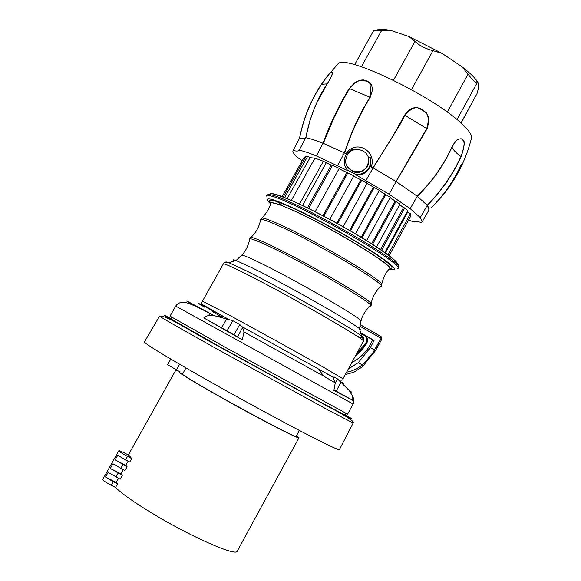<?xml version="1.0" encoding="UTF-8"?>
<svg xmlns="http://www.w3.org/2000/svg" width="581" height="581" viewBox="0 0 581 581"><rect width="100%" height="100%" fill="white"/><g stroke="black" fill="none" stroke-linecap="round" stroke-linejoin="round"><path stroke-width="0.87" d="M334.068 389.982L336.174 391.144L340.96 382.342L349.348 390.657L352.384 395.886L352.58 400.215L333.864 390.468L335.266 382.879L323.617 376.074L335.266 382.879M340.96 382.342L339.536 380.998C344.439 383.881 344.889 384.302 340.873 382.262M204.824 307.298C191.824 299.738 198.048 302.832 223.496 316.572L216.393 316.209L232.763 320.654L239.757 324.459L242.64 327.546L244.005 331.976L323.617 376.074L318.751 369.153L242.124 326.718M333.407 378.289L334.14 376.946L337.481 378.877L339.536 380.998M334.14 376.946L333.073 377.265L318.751 369.153L333.138 377.091M336.174 391.144L352.58 400.215M336.69 391.565L341.519 394.332L336.69 391.565M335.157 382.552L333.073 377.265M232.763 320.654L227.091 330.843L203.786 317.916L242.255 339.798L244.005 331.976M203.786 317.916C206.306 315.621 209.763 314.873 214.157 315.665L214.2 315.672C188.222 301.568 180.669 297.675 191.556 303.986L189.253 303.66M216.393 316.209L214.2 315.672M227.091 330.843L242.255 339.798M225.079 329.826L229.727 332.492L225.079 329.826M144.4 341.977L159.557 316.158C161.119 317.538 181.316 329.071 220.134 350.742L328.236 410.084L353.175 423.033L339.398 449.621C338.81 450.202 330.219 446.266 313.631 437.82C287.065 424.275 241.522 399.546 204.447 378.522C165.527 356.327 145.511 344.148 144.4 341.977L144.415 341.955M171.758 317.226L170.821 318.896L225.101 349.689L322.186 403.054L344.853 414.965L345.768 413.28M353.103 404.013L347.612 414.151L225.501 347.445L170.044 316.122L175.694 306.078L353.103 404.013C354.403 401.609 354.17 398.9 352.384 395.886M170.785 359.08L167.597 364.759L180.132 371.92L179.623 372.835L182.376 374.324L185.949 367.933M179.623 372.835C187.394 378.028 201.854 386.583 222.995 398.501C260.411 419.584 299.745 439.817 298.997 437.74L296.579 435.583M176.137 369.77L176.355 370.402L176.573 370.003M118.807 450.754C119.265 451.669 122.163 453.55 127.5 456.397L125.547 459.883L129.745 462.048L131.698 458.562L128.888 455.243L124.726 453.093C121.218 451.314 119.243 450.536 118.807 450.754L102.684 479.507C103.091 480.531 105.967 482.462 111.327 485.295L113.288 481.794L105.531 477.023L108.139 472.368L120.165 479.18L122.308 475.352L121.015 473.907L123.325 469.768M121.015 473.907L110.332 468.453L112.939 463.805L124.959 470.61L127.094 466.79L125.786 465.374L128.118 461.205M298.997 437.74L237.208 551.216C236.307 556.366 195.042 538.652 157.64 516.545C136.513 504.032 122.489 494.329 115.546 487.437L117.507 483.937L116.229 482.462L118.531 478.345M115.546 487.437L111.327 485.295M110.332 468.453L122.308 475.352M125.547 459.883L117.725 455.257L115.125 459.905L127.094 466.79M116.229 482.462L105.531 477.023M117.507 483.937L113.288 481.794M125.786 465.374L115.125 459.905M127.5 456.397L131.698 458.562M182.376 374.324C200.83 387.207 299.2 440.623 296.237 436.208L299.382 430.441M364.846 335.745L360.837 333.472M360.235 324.663L381.034 336.537L380.918 338.665L372.995 352.558L364.926 362.37L360.307 366.4L356.168 369.015L351.563 370.954L346.559 372.21M351.825 362.522C361.411 357.569 368.339 350.009 372.624 339.834L374.084 340.393L370.38 347.598L358.274 362.66L348.273 369.051M374.084 340.393L360.634 332.739M372.624 339.834L364.251 335.164C367.09 337.227 367.737 339.95 366.19 343.335L361.614 349.682L355.921 354.976M364.251 335.164L363.793 334.968C366.64 337.031 367.286 339.754 365.732 343.146L366.662 343.531C368.216 340.139 367.57 337.408 364.723 335.339M356.443 354.025L365.732 343.146M366.662 343.531L361.68 350.343L355.419 355.906M345.223 374.665L354.127 372.087L362.253 366.887L362.188 364.861L358.274 362.66M381.078 336.559L381.732 337.241M407.259 211.469L407.709 212.072L385.377 252.982M345.303 166.9L347.758 170.661L316.405 155.948C309.019 152.934 303.275 151.009 299.186 150.159L299.15 150.232C298.598 151.213 296.579 151.3 293.085 150.494L293.006 150.617C292.475 151.75 293.666 153.776 296.586 156.681L302.127 160.879M370.729 162.825L370.315 157.683L370.729 162.825C368.935 170.712 363.938 174.59 355.746 174.467L347.285 170.015L344.809 165.614L344.221 160.596C344.983 154.851 348.135 150.98 353.669 148.961L354.323 149.738M408.494 220.177L413.396 221.681C414.485 221.063 417.136 221.339 421.327 222.516L422.14 221.898L420.252 217.548L410.171 208.637L389.074 194.207L355.913 174.874C362.711 175.295 367.461 172.47 370.17 166.406L372.857 167.691L375.311 164.096L391.87 138.031L404.63 115.103L408.218 110.579L412.837 108.015L416.635 107.492L420.455 108.509L426.229 112.634L428.437 117.122L428.938 121.952L427.057 128.786L396.133 181.584L417.26 196.247L427.246 205.347L429.003 209.981L422.162 221.855M353.698 176.159L367.177 183.146L343.117 226.779M339.043 168.759L353.88 175.832L329.768 219.429M283.179 197.053L306.013 156.173L307.683 156.274L310.029 157.683L314.938 158.126L323.356 161.271L331.192 165.127L332.564 165.265L339.239 168.403L315.171 211.782M282.134 196.654L304.045 157.436L305.279 157.48M407.709 212.072L410.411 213.699L410.854 215.841M399.721 204.621L403.446 207.671L404.746 207.882L407.746 210.583L384.811 252.582M390.12 197.736L399.989 204.12L376.561 246.954M379.146 190.677L390.338 197.344L366.604 240.621M366.996 183.473L379.335 190.328L355.405 233.86M293.085 150.494L299.564 138.242L303.725 138.692L305.708 137.82M304.814 139.556L305.759 137.719L309.913 120.645L315.062 106.519L322.099 92.154L330.429 78.45C333.487 71.347 332.368 72.305 332.31 72.189L330.988 72.509C329.274 74.419 331.918 69.698 321.533 84.267L315.977 93.367C308.148 107.383 302.694 122.344 299.607 138.249M299.186 150.159L305.773 137.704C309.927 138.474 315.737 140.348 323.203 143.318L346.109 153.609M327.11 83.875L321.424 84.281L325.818 78.065C331.577 70.984 329.006 74.208 331.214 72.247L332.71 72.356C332.746 73.053 333.015 74.114 327.829 82.88C316.834 99.562 309.506 117.841 305.838 137.712L305.773 137.704M293.035 150.573L299.52 138.256C303.289 118.88 310.494 101.05 321.119 84.746L321.126 84.732M299.52 138.256L299.353 138.634M431.225 207.722C443.862 195.122 453.95 180.582 461.503 164.089M420.252 217.548L427.238 205.34L429.105 208.318L428.901 210.148M427.18 205.296C438.691 193.553 448.35 180.524 456.165 166.202L461.023 156.558C456.317 153.21 453.333 150.109 452.047 147.262L447.138 157.059C439.192 171.555 429.243 184.627 417.303 196.291M417.26 196.247L417.165 196.167C431.857 181.795 443.441 165.447 451.924 147.124C454.298 142.577 456.383 139.898 458.169 139.091C461.917 138.627 463.478 138.888 462.854 139.89C461.924 141.103 467.509 137.123 461.161 156.703C452.759 174.721 441.48 190.96 427.318 205.42M410.171 208.637L417.274 196.262M389.074 194.207L396.133 181.584M417.165 196.167L396.329 181.708M365.994 180.495L373.082 167.822L396.111 181.57M396.01 181.512L426.723 128.59L404.957 115.307L399.706 125.104L373.176 167.88M373.06 167.807L371.288 167.03M370.845 163.159L370.17 166.406M370.228 166.231L371.353 166.856C376.778 150.356 355.398 139.193 346.116 153.609L344.482 152.818M346.741 165.462C353.008 174.496 359.944 174.91 367.541 166.703L368.87 162.593L368.216 157.32M370.315 157.683L368.252 157.422M346.668 153.987L346.116 153.609M337.605 165.556L344.46 152.81M344.38 152.774L350.459 135.932L356.175 122.707L362.588 109.882L369.908 97.187L349.508 88.661L342.274 101.254L334.235 117.13L323.326 143.376M316.405 155.948L323.029 143.246C330.008 124.036 338.73 105.8 349.196 88.53L355.035 82.422L360.089 80.171L363.285 79.895L366.698 80.926L369.857 82.604L371.593 84.913L372.588 89.699L370.213 97.317C359.559 114.697 351.047 133.223 344.671 152.905M323.029 143.246C315.694 140.333 309.964 138.489 305.838 137.712M431.218 207.729C451.415 188.193 464.902 164.728 471.685 137.327C471.605 134.531 468.722 130.413 463.042 124.959C436.324 97.957 346.487 54.186 338.178 63.619L337.024 64.811M347.133 155.338C352.449 144.538 370.576 149.956 368.586 161.779L367.257 165.897C362.028 176.551 344.17 171.504 345.746 159.855L347.133 155.338M370.213 97.317L371.063 84.557L368.318 81.965L362.994 80.084L358.956 80.781C355.129 82.393 351.977 85.015 349.508 88.661L349.196 88.53M478.316 83.025L476.209 79.917C473.152 76.067 468.322 71.608 461.713 66.554L468.061 74.136C472.643 80.251 475.628 83.206 477.016 83.01L478.316 83.025L478.272 89.016L476.979 93.672L461.06 123.121M408.893 36.523L414.987 41.469C419.642 45.732 425.648 48.782 432.99 50.627L442.148 53.416L408.893 36.523L390.338 30.27L381.216 29.05L378.238 29.471L376.343 30.532M461.713 66.554L442.148 53.416M384.346 29.203L380.308 30.314L390.338 30.27M380.308 30.314L373.634 30.648L354.599 64.702M461.161 156.703L461.023 156.558C465.228 143.856 463.914 142.628 463.805 141.742L463.224 140.747C462.825 138.706 461.125 138.256 458.14 139.389C456.23 140.413 454.204 143.035 452.047 147.262L451.924 147.124M427.057 128.786L426.723 128.59C429.846 117.928 427.209 114.559 426.28 113.121L422.474 110.099L417.775 107.863C416.185 107.71 411.951 106.904 404.957 115.307L404.63 115.103M337.634 223.714L361.716 180.081M373.38 187.191L349.566 230.454M350.35 230.911L374.346 187.322M384.854 194.272L361.215 237.324M362.021 237.818L385.849 194.41M395.036 201.135L371.673 243.795M372.544 244.354L396.119 201.302M403.446 207.671L380.533 249.605M381.564 250.309L404.746 207.882M360.728 179.957L336.82 223.264M323.806 216.255L347.91 172.724M346.828 172.601L322.913 215.783M308.562 208.47L332.564 165.265M331.192 165.127L307.422 207.911M302.483 205.521L326.159 162.956M323.356 161.271L299.505 204.113M291.35 200.423L314.938 158.126M287.174 198.644L310.029 157.683M307.683 156.274L284.603 197.605M387.948 254.863L410.411 213.699M349.951 391.311C352.304 392.502 352.101 392.284 349.348 390.657M228.609 319.347L203.161 304.981C201.694 303.435 201.244 302.592 201.818 302.454L202.442 301.183L221.804 311.14C247.993 325.149 299.302 353.473 324.772 367.984L342.993 378.768L363.379 341.258C364.222 340.161 363.612 338.403 361.535 335.985C351.563 327.866 280.202 287.486 245.552 270.441L228.769 262.692C226.249 261.748 225.305 261.668 225.929 262.467M220.896 316.442L212.159 311.496M202.442 301.183L223.322 263.941C223.874 263.331 230.548 266.2 243.345 272.562C284.472 292.882 368.63 341.163 363.379 341.258M335.273 382.93L337.481 378.877M208.637 315.541L209.872 313.326M226.655 318.773L221.637 327.786M234.02 334.779L239.757 324.459M237.491 336.806L242.64 327.546M345.005 414.689C358.186 422.329 352.406 419.475 327.669 406.134L205.108 338.636C166.696 317.11 155.316 310.436 170.974 318.62M179.623 364.265L176.45 369.937M115.953 477.03L118.096 473.203M120.754 468.453L122.889 464.633M355.993 335.527C363.8 339.013 365.645 339.166 361.535 335.985L359.508 328.664L360.946 329.87M234.027 261.116C232.356 259.62 233.025 259.416 236.046 260.506L251.769 267.667C284.08 283.412 350.118 320.85 359.508 328.664L361.033 320.959L360.561 320.4C356.734 315.323 291.212 277.783 258.959 262.3C249.147 257.543 243.41 255.153 241.747 255.11L241.391 255.495M360.895 321.467L361.033 320.959C361.941 316.275 364.897 311.285 369.901 305.991C382.029 308.438 306.216 263.513 267.521 245.589C254.289 239.416 248.348 237.426 249.685 239.633C247.876 246.685 245.233 251.849 241.747 255.11L236.046 260.506L228.769 262.692C225.61 262.227 223.801 262.641 223.322 263.941M360.271 326.435L380.78 338.127M370.38 347.598L375.493 350.663L362.479 366.684M375.42 350.648L377.084 347.925L376.197 347.373M377.011 347.91L381.797 339.224L380.918 338.665M381.724 339.21L381.136 336.639L360.227 324.706M250.222 237.665L250.97 237.368C253.098 237.491 258.879 239.764 268.306 244.173C301.989 259.736 369.676 299.026 371.136 303.696L371.281 304.495M249.554 238.864L250.97 237.368C255.836 232.814 258.995 227.2 260.441 220.511C259.133 217.977 265.183 219.712 278.597 225.719C317.691 243.069 393.228 288.583 380.352 286.702C375.464 291.495 372.392 297.16 371.136 303.696L370.62 305.693M261.007 218.369L261.871 217.991C264.152 217.984 269.991 220.09 279.381 224.31C313.166 239.27 380.323 278.662 381.717 284.153L381.862 285.082M381.187 286.324L381.717 284.153C383.307 277.573 385.769 272.591 389.11 269.192C400.273 269.41 327.052 224.847 288.939 208.579C279.461 204.454 273.6 202.5 271.356 202.733L270.586 203.764C269.497 208.405 266.592 213.147 261.871 217.991L260.317 219.603M270.557 203.19L271.385 202.631L277.841 204.047L288.975 208.477C325.694 224.15 396.954 267.158 389.619 268.916M270.717 202.892C268.088 199.828 270.223 199.421 277.101 201.672L288.554 206.211C308.112 214.723 340.553 232.059 363.699 246.409C387.767 261.624 396.46 269.032 389.786 268.625M389.096 269.214L394.23 269.86C398.094 268.451 376.219 252.8 344.301 234.586C312.44 216.372 278.8 200.365 270.034 199.036C266.221 198.462 266.403 200.053 270.579 203.786M398.406 267.558L397.832 268.611C406.322 264.667 286.782 196.821 269.185 195.724L266.439 196.073L267.02 195.027L269.773 194.671C287.399 195.71 406.918 263.556 398.406 267.558C401.653 264.166 386.525 252.466 353.016 232.458C334.148 221.528 316.267 212.065 299.375 204.054C287.522 198.731 279.098 195.419 274.101 194.127L270.891 193.64L267.02 195.027M388.95 263.113L387.433 262.583M282.773 205.877L275.822 200.663M271.233 193.662L272.99 193.756C281.872 194.969 315.991 211.121 347.975 229.48C380.039 247.84 401.507 263.498 396.925 264.682M347.583 170.248L347.758 170.661M355.383 174.351L355.543 174.758M355.913 174.874L355.746 174.467M347.285 170.015L347.467 170.429M330.422 78.464L327.829 82.88M476.979 93.672L460.965 123.034M477.016 83.01L457.015 119.642M468.061 74.136L447.268 112.126M432.99 50.627L411.471 89.619M414.987 41.469L393.497 80.243M381.761 30.227L361.382 66.75M338.345 379.742C341.672 380.548 343.218 380.221 342.993 378.768M175.694 306.078C177.786 302.948 181.018 301.793 185.397 302.607C188.389 302.766 197.976 307.117 214.157 315.665M159.557 316.158C166.958 315.113 190.103 331.439 226.045 350.423L328.258 406.671C346.363 416.032 354.671 421.486 353.175 423.033M175.985 369.836L128.35 454.967M316.057 104.224L327.757 82.894M325.818 78.065L321.424 84.281M338.178 63.619L325.81 78.072M302.57 125.409C306.63 110.906 312.818 97.354 321.119 84.746M368.586 161.779L368.87 162.593M476.209 79.917L477.132 82.974M389.103 255.734L410.883 215.798"/></g></svg>
